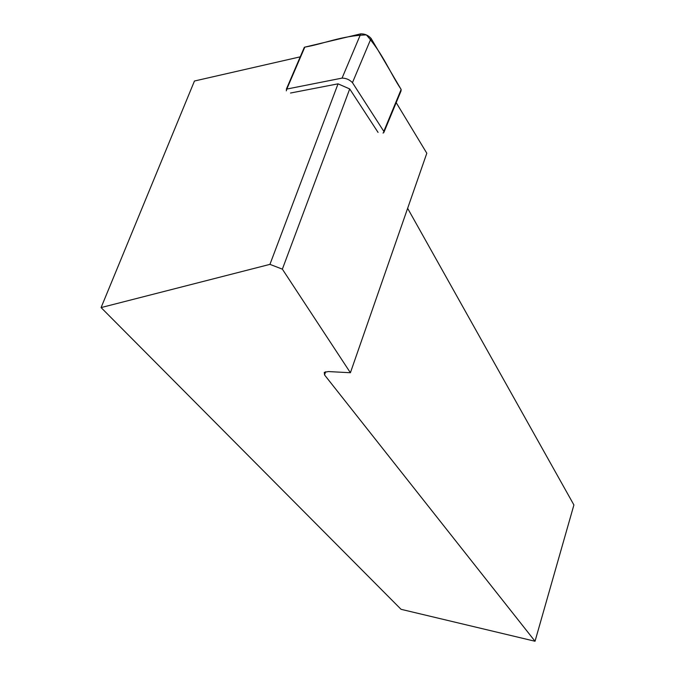 <?xml version="1.0" encoding="UTF-8"?>
<svg xmlns="http://www.w3.org/2000/svg" width="675" height="675" viewBox="0 0 675 675"><rect width="100%" height="100%" fill="white"/><g stroke="black" fill="none" stroke-linecap="round" stroke-linejoin="round"><path stroke-width="1.01" d="M382.97 133.009L383.746 132.747L383.813 131.372L352.451 82.662C349.574 79.667 346.106 78.148 342.065 78.106L286.799 89.058L286.293 90.855M303.893 48.313L304.805 47.132L360.762 33.843C364.829 33.775 368.263 35.294 371.073 38.399L401.144 89.463L401.043 90.931L384.067 131.963M300.24 56.835L194.459 81.017L101.09 307.581L269.941 264.364L282.361 269.148L350.401 372.735L426.811 153.233L396.2 102.634M378.067 132.418L349.709 88.948L338.048 83.835L290.52 93.032M282.361 269.148L349.709 88.948M269.941 264.364L338.048 83.835M101.09 307.581L401.06 609.314L535.03 641.25L573.91 504.951L407.632 208.313M325.662 371.731L324.532 374.92L535.03 641.25M324.532 374.92L324.295 372.355L328.387 371.562L350.401 372.735M286.799 89.058L304.805 47.132C324.523 43.664 341.381 35.783 366.39 34.898C383.358 54.321 389.77 72.411 401.144 89.454M342.065 78.106L360.762 33.843M383.813 131.372L401.144 89.463M371.073 38.399L352.451 82.662M286.327 89.218L304.324 47.309"/></g></svg>
